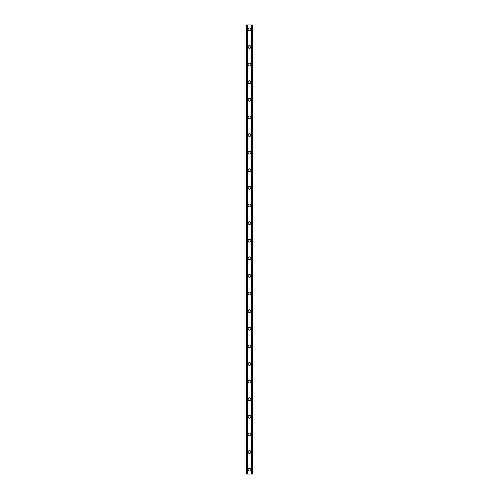 <?xml version="1.0" encoding="UTF-8"?>
<svg xmlns="http://www.w3.org/2000/svg" width="499" height="499" viewBox="0 0 499 499"><rect width="100%" height="100%" fill="white"/><g stroke="black" fill="none" stroke-linecap="round" stroke-linejoin="round"><path stroke-width="0.75" d="M248.103 469.646A1.397 1.397 0 0 1 249.5 468.255A1.397 1.397 0 0 1 250.897 469.646A1.397 1.397 0 0 1 249.5 471.044A1.397 1.397 0 0 1 248.103 469.646M248.103 452.038A1.397 1.397 0 0 1 249.5 450.641A1.397 1.397 0 0 1 250.897 452.038A1.397 1.397 0 0 1 249.5 453.429A1.397 1.397 0 0 1 248.103 452.038M248.103 434.423A1.397 1.397 0 0 1 249.5 433.032A1.397 1.397 0 0 1 250.897 434.423A1.397 1.397 0 0 1 249.5 435.82A1.397 1.397 0 0 1 248.103 434.423M248.103 416.815A1.397 1.397 0 0 1 249.5 415.418A1.397 1.397 0 0 1 250.897 416.815A1.397 1.397 0 0 1 249.5 418.206A1.397 1.397 0 0 1 248.103 416.815M248.103 399.2A1.397 1.397 0 0 1 249.5 397.803A1.397 1.397 0 0 1 250.897 399.2A1.397 1.397 0 0 1 249.5 400.597A1.397 1.397 0 0 1 248.103 399.2M248.103 381.585A1.397 1.397 0 0 1 249.5 380.194A1.397 1.397 0 0 1 250.897 381.585A1.397 1.397 0 0 1 249.5 382.983A1.397 1.397 0 0 1 248.103 381.585M248.103 363.977A1.397 1.397 0 0 1 249.5 362.58A1.397 1.397 0 0 1 250.897 363.977A1.397 1.397 0 0 1 249.5 365.368A1.397 1.397 0 0 1 248.103 363.977M248.103 346.362A1.397 1.397 0 0 1 249.5 344.971A1.397 1.397 0 0 1 250.897 346.362A1.397 1.397 0 0 1 249.5 347.759A1.397 1.397 0 0 1 248.103 346.362M248.103 328.754A1.397 1.397 0 0 1 249.5 327.356A1.397 1.397 0 0 1 250.897 328.754A1.397 1.397 0 0 1 249.5 330.145A1.397 1.397 0 0 1 248.103 328.754M248.103 311.139A1.397 1.397 0 0 1 249.5 309.748A1.397 1.397 0 0 1 250.897 311.139A1.397 1.397 0 0 1 249.5 312.536A1.397 1.397 0 0 1 248.103 311.139M248.103 293.531A1.397 1.397 0 0 1 249.5 292.133A1.397 1.397 0 0 1 250.897 293.531A1.397 1.397 0 0 1 249.5 294.921A1.397 1.397 0 0 1 248.103 293.531M248.103 275.916A1.397 1.397 0 0 1 249.5 274.525A1.397 1.397 0 0 1 250.897 275.916A1.397 1.397 0 0 1 249.5 277.313A1.397 1.397 0 0 1 248.103 275.916M248.103 258.307A1.397 1.397 0 0 1 249.5 256.91A1.397 1.397 0 0 1 250.897 258.307A1.397 1.397 0 0 1 249.5 259.698A1.397 1.397 0 0 1 248.103 258.307M248.103 240.693A1.397 1.397 0 0 1 249.5 239.302A1.397 1.397 0 0 1 250.897 240.693A1.397 1.397 0 0 1 249.5 242.09A1.397 1.397 0 0 1 248.103 240.693M248.103 223.084A1.397 1.397 0 0 1 249.5 221.687A1.397 1.397 0 0 1 250.897 223.084A1.397 1.397 0 0 1 249.5 224.475A1.397 1.397 0 0 1 248.103 223.084M248.103 205.469A1.397 1.397 0 0 1 249.5 204.079A1.397 1.397 0 0 1 250.897 205.469A1.397 1.397 0 0 1 249.5 206.867A1.397 1.397 0 0 1 248.103 205.469M248.103 187.861A1.397 1.397 0 0 1 249.5 186.464A1.397 1.397 0 0 1 250.897 187.861A1.397 1.397 0 0 1 249.5 189.252A1.397 1.397 0 0 1 248.103 187.861M248.103 170.246A1.397 1.397 0 0 1 249.5 168.855A1.397 1.397 0 0 1 250.897 170.246A1.397 1.397 0 0 1 249.5 171.644A1.397 1.397 0 0 1 248.103 170.246M248.103 152.638A1.397 1.397 0 0 1 249.5 151.241A1.397 1.397 0 0 1 250.897 152.638A1.397 1.397 0 0 1 249.5 154.029A1.397 1.397 0 0 1 248.103 152.638M248.103 135.023A1.397 1.397 0 0 1 249.5 133.632A1.397 1.397 0 0 1 250.897 135.023A1.397 1.397 0 0 1 249.5 136.42A1.397 1.397 0 0 1 248.103 135.023M248.103 117.415A1.397 1.397 0 0 1 249.5 116.017A1.397 1.397 0 0 1 250.897 117.415A1.397 1.397 0 0 1 249.5 118.806A1.397 1.397 0 0 1 248.103 117.415M248.103 99.8A1.397 1.397 0 0 1 249.5 98.403A1.397 1.397 0 0 1 250.897 99.8A1.397 1.397 0 0 1 249.5 101.197A1.397 1.397 0 0 1 248.103 99.8M248.103 82.185A1.397 1.397 0 0 1 249.5 80.794A1.397 1.397 0 0 1 250.897 82.185A1.397 1.397 0 0 1 249.5 83.583A1.397 1.397 0 0 1 248.103 82.185M248.103 64.577A1.397 1.397 0 0 1 249.5 63.18A1.397 1.397 0 0 1 250.897 64.577A1.397 1.397 0 0 1 249.5 65.968A1.397 1.397 0 0 1 248.103 64.577M248.103 46.962A1.397 1.397 0 0 1 249.5 45.571A1.397 1.397 0 0 1 250.897 46.962A1.397 1.397 0 0 1 249.5 48.359A1.397 1.397 0 0 1 248.103 46.962M248.103 29.354A1.397 1.397 0 0 1 249.5 27.956A1.397 1.397 0 0 1 250.897 29.354A1.397 1.397 0 0 1 249.5 30.745A1.397 1.397 0 0 1 248.103 29.354M252.394 24.95L246.562 24.95L246.562 474.05L252.438 474.05L252.438 24.95L252.394 474.05M247.198 24.95L247.198 474.05M247.261 24.95L247.261 474.05M247.379 24.95L247.379 474.05M251.621 24.95L251.621 474.05M251.739 24.95L251.739 474.05M251.802 24.95L251.802 474.05M246.606 24.95L246.606 474.05M246.662 24.95L246.662 474.05M246.737 24.95L246.737 474.05M252.263 24.95L252.263 474.05M252.338 24.95L252.338 474.05"/></g></svg>
